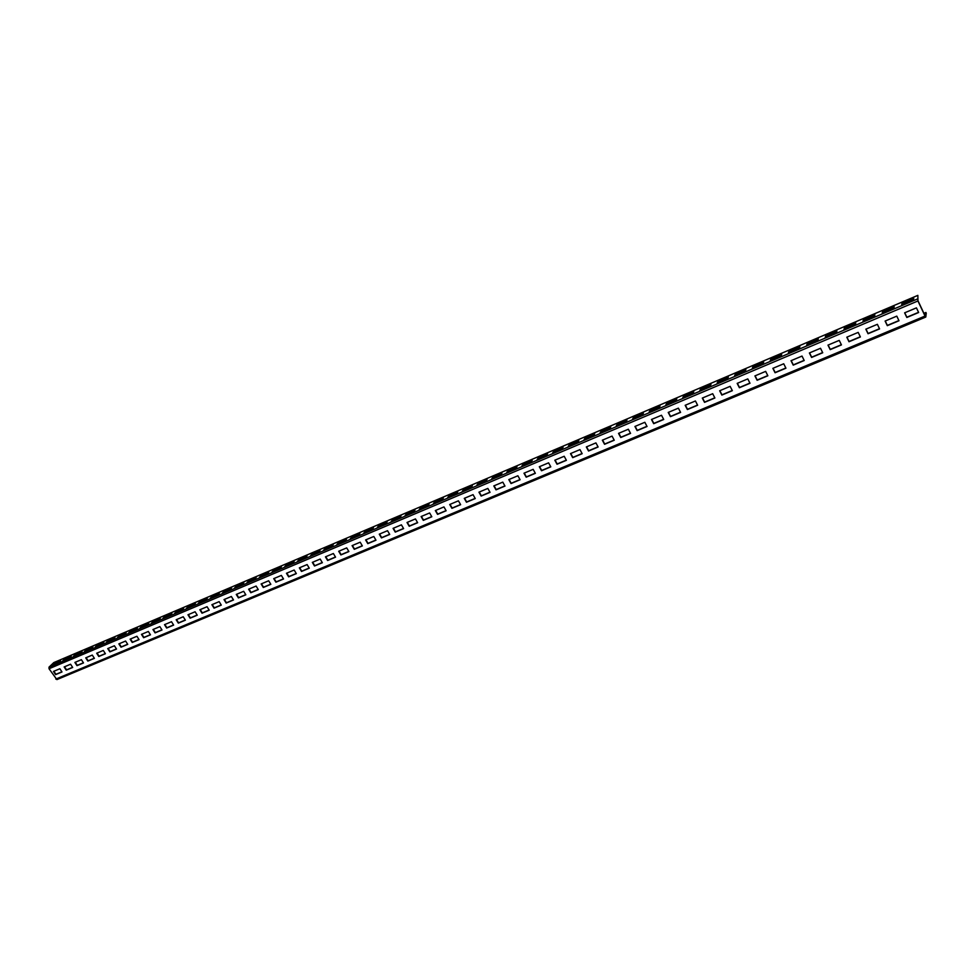 <?xml version="1.0" encoding="UTF-8"?>
<svg xmlns="http://www.w3.org/2000/svg" width="975" height="975" viewBox="0 0 975 975"><rect width="100%" height="100%" fill="white"/><g stroke="black" fill="none" stroke-linecap="round" stroke-linejoin="round"><path stroke-width="1.46" d="M917.938 300.97L49.03 668.74L49.006 667.156L53.808 662.586L917.853 295.364L917.938 300.97L925.043 316.058L925.787 316.997L926.25 313.182L925.921 312.475L923.91 313.316M925.665 317.046L56.903 679.599L49.03 668.74M916.439 307.856L918.645 312.512L906.823 317.472L904.617 312.829L916.439 307.856M896.793 316.132L898.987 320.763L887.311 325.662L885.105 321.055L896.793 316.132M877.378 324.309L879.572 328.904L868.043 333.742L865.837 329.172L877.378 324.309M858.195 332.39L860.401 336.96L849.006 341.737L846.8 337.192L858.195 332.39M839.243 340.385L841.449 344.906L830.188 349.635L827.982 345.126L839.243 340.385M820.511 348.27L822.729 352.755L811.59 357.435L809.384 352.962L820.511 348.27M802.011 356.07L804.217 360.518L793.223 365.138L791.017 360.701L802.011 356.07M783.729 363.773L785.935 368.197L775.064 372.755L772.858 368.343L783.729 363.773M765.655 371.378L767.861 375.777L757.124 380.287L754.918 375.911L765.655 371.378M747.788 378.909L750.007 383.273L739.391 387.733L737.173 383.382L747.788 378.909M730.141 386.344L732.347 390.683L721.853 395.082L719.648 390.768L730.141 386.344M712.688 393.705L714.894 398.007L704.523 402.358L702.305 398.068L712.688 393.705M695.431 400.969L697.637 405.247L687.387 409.549L685.169 405.295L695.431 400.969M678.381 408.159L680.587 412.401L670.447 416.654L668.228 412.425L678.381 408.159M661.513 415.265L663.719 419.482L653.689 423.686L651.483 419.482L661.513 415.265M644.841 422.285L647.047 426.477L637.126 430.633L634.92 426.465L644.841 422.285M628.351 429.232L630.557 433.388L620.746 437.507L618.54 433.363L628.351 429.232M612.044 436.105L614.25 440.237L604.549 444.295L602.343 440.188L612.044 436.105M595.92 442.894L598.126 447.001L588.534 451.023L586.328 446.94L595.92 442.894M579.967 449.609L582.173 453.692L572.691 457.665L570.485 453.607L579.967 449.609M564.196 456.263L566.402 460.31L557.018 464.246L554.812 460.212L564.196 456.263M548.596 462.832L550.802 466.854L541.515 470.754L539.309 466.745L548.596 462.832M533.167 469.341L535.36 473.326L526.183 477.189L523.977 473.204L533.167 469.341M517.896 475.763L520.089 479.737L511.01 483.551L508.816 479.59L517.896 475.763M502.795 482.125L504.989 486.074L496.007 489.852L493.801 485.916L502.795 482.125M487.841 488.426L490.047 492.351L481.15 496.08L478.957 492.168L487.841 488.426M473.058 494.654L475.252 498.554L466.464 502.247L464.271 498.359L473.058 494.654M458.433 500.821L460.627 504.684L451.925 508.341L449.731 504.489L458.433 500.821M443.954 506.915L446.148 510.766L437.531 514.373L435.337 510.547L443.954 506.915M429.634 512.96L431.815 516.774L423.296 520.357L421.102 516.543L429.634 512.96M415.447 518.932L417.641 522.722L409.207 526.268L407.014 522.478L415.447 518.932M401.42 524.842L403.613 528.608L395.253 532.118L393.071 528.352L401.42 524.842M387.538 530.692L389.72 534.446L381.457 537.908L379.275 534.166L387.538 530.692M373.791 536.482L375.972 540.211L367.794 543.648L365.613 539.931L373.791 536.482M360.177 542.21L362.359 545.915L354.266 549.315L352.085 545.622L360.177 542.21M346.71 547.889L348.892 551.57L340.872 554.933L338.703 551.265L346.71 547.889M333.377 553.508L335.558 557.164L327.624 560.503L325.443 556.847L333.377 553.508M320.178 559.065L322.359 562.709L314.498 566L312.329 562.38L320.178 559.065M307.113 564.574L309.282 568.193L301.507 571.46L299.337 567.852L307.113 564.574M294.17 570.022L296.339 573.617L288.637 576.859L286.467 573.263L294.17 570.022M281.361 575.421L283.53 578.992L275.901 582.197L273.731 578.638L281.361 575.421M268.673 580.771L270.843 584.317L263.287 587.486L261.129 583.952L268.673 580.771M256.108 586.06L258.277 589.595L250.794 592.727L248.637 589.205L256.108 586.06M243.677 591.301L245.834 594.811L238.424 597.919L236.267 594.421L243.677 591.301M231.355 596.493L233.512 599.978L226.176 603.062L224.018 599.576L231.355 596.493M219.156 601.636L221.301 605.109L214.037 608.156L211.892 604.695L219.156 601.636M207.066 606.718L209.211 610.179L202.02 613.202L199.875 609.753L207.066 606.718M195.098 611.764L197.243 615.201L190.113 618.187L187.968 614.774L195.098 611.764M183.239 616.761L185.384 620.173L178.327 623.135L176.183 619.734L183.239 616.761M171.502 621.709L173.635 625.109L166.64 628.046L164.507 624.658L171.502 621.709M159.863 626.608L161.996 629.984L155.074 632.897L152.941 629.533L159.863 626.608M148.334 631.471L150.467 634.822L143.605 637.711L141.472 634.359L148.334 631.471M136.914 636.273L139.047 639.612L132.247 642.476L130.114 639.137L136.914 636.273M125.604 641.038L127.737 644.365L120.998 647.193L118.865 643.878L125.604 641.038M114.404 645.767L116.525 649.07L109.846 651.873L107.725 648.582L114.404 645.767M103.289 650.447L105.41 653.725L98.792 656.504L96.683 653.226L103.289 650.447M92.284 655.078L94.404 658.344L87.847 661.099L85.739 657.845L92.284 655.078M81.388 659.673L83.497 662.927L77.001 665.657L74.892 662.415L81.388 659.673M70.578 664.231L72.686 667.461L66.251 670.166L64.143 666.937L70.578 664.231M59.877 668.74L61.986 671.958L55.599 674.627L53.491 671.422L59.877 668.74M917.853 295.364L917.975 300.727L925.08 315.803L925.921 312.475M913.502 299.886L913.733 298.338L901.973 303.335L901.704 304.895L913.502 299.886M893.892 308.21L894.185 306.637L882.558 311.573L882.241 313.146L893.892 308.21M874.526 316.424L874.868 314.84L863.387 319.715L863.009 321.299L874.526 316.424M855.38 324.541L855.782 322.944L844.435 327.758L844.009 329.367L855.38 324.541M836.477 332.56L836.928 330.952L825.715 335.705L825.24 337.326L836.477 332.56M817.793 340.482L818.293 338.861L807.215 343.566L806.691 345.199L817.793 340.482M799.329 348.319L799.878 346.686L788.933 351.329L788.361 352.974L799.329 348.319M781.085 356.058L781.682 354.413L770.859 359.007L770.238 360.653L781.085 356.058M763.047 363.699L763.693 362.042L752.993 366.588L752.334 368.258L763.047 363.699M745.229 371.268L745.912 369.598L735.345 374.083L734.626 375.765L745.229 371.268M727.606 378.739L728.337 377.057L717.892 381.493L717.137 383.175L727.606 378.739M710.19 386.124L710.97 384.43L700.635 388.818L699.843 390.512L710.19 386.124M692.981 393.425L693.798 391.731L683.585 396.069L682.744 397.776L692.981 393.425M675.955 400.652L676.808 398.933L666.717 403.223L665.84 404.942L675.955 400.652M659.124 407.782L660.026 406.063L650.045 410.304L649.118 412.035L659.124 407.782M642.488 414.85L643.427 413.12L633.555 417.312L632.592 419.043L642.488 414.85M626.035 421.822L627.01 420.091L617.248 424.235L616.249 425.977L626.035 421.822M609.753 428.732L610.777 426.977L601.112 431.084L600.076 432.827L609.753 428.732M593.665 435.557L594.713 433.802L585.171 437.848L584.098 439.615L593.665 435.557M577.748 442.309L578.833 440.542L569.388 444.551L568.279 446.318L577.748 442.309M562.002 448.975L563.123 447.208L553.788 451.181L552.642 452.948L562.002 448.975M546.439 455.581L547.597 453.802L538.346 457.726L537.176 459.518L546.439 455.581M531.034 462.126L532.228 460.334L523.075 464.222L521.869 466.001L531.034 462.126M515.799 468.585L517.018 466.793L507.975 470.633L506.732 472.424L515.799 468.585M500.723 474.983L501.979 473.18L493.021 476.982L491.753 478.786L500.723 474.983M485.806 481.309L487.086 479.493L478.237 483.259L476.933 485.062L485.806 481.309M471.047 487.561L472.363 485.745L463.6 489.474L462.272 491.29L471.047 487.561M456.446 493.752L457.787 491.936L449.122 495.617L447.757 497.445L456.446 493.752M441.992 499.883L443.369 498.067L434.789 501.711L433.4 503.539L441.992 499.883M427.696 505.952L429.097 504.124L420.615 507.731L419.189 509.559L427.696 505.952M413.546 511.948L414.972 510.12L406.575 513.691L405.125 515.531L413.546 511.948M399.543 517.896L401.005 516.055L392.681 519.59L391.207 521.43L399.543 517.896M385.686 523.77L387.16 521.93L378.934 525.428L377.435 527.268L385.686 523.77M371.962 529.596L373.474 527.743L365.32 531.204L363.797 533.057L371.962 529.596M358.386 535.36L359.909 533.496L351.841 536.92L350.293 538.785L358.386 535.36M344.931 541.052L346.491 539.199L338.508 542.587L336.936 544.452L344.931 541.052M331.622 546.707L333.206 544.842L325.297 548.194L323.7 550.058L331.622 546.707M318.447 552.289L320.056 550.424L312.232 553.751L310.611 555.616L318.447 552.289M305.407 557.822L307.04 555.957L299.288 559.248L297.643 561.125L305.407 557.822M292.488 563.306L294.145 561.429L286.467 564.683L284.798 566.56L292.488 563.306M279.703 568.73L281.373 566.853L273.768 570.082L272.086 571.959L279.703 568.73M267.04 574.104L268.734 572.215L261.202 575.408L259.496 577.298L267.04 574.104M254.499 579.418L256.206 577.529L248.759 580.698L247.028 582.587L254.499 579.418M242.08 584.683L243.811 582.794L236.425 585.938L234.683 587.827L242.08 584.683M229.771 589.899L231.538 588.01L224.226 591.118L222.458 593.007L229.771 589.899M217.596 595.067L219.375 593.178L212.136 596.249L210.344 598.15L217.596 595.067M205.53 600.186L207.322 598.297L200.155 601.343L198.352 603.232L205.53 600.186M193.586 605.256L195.39 603.354L188.297 606.377L186.469 608.278L193.586 605.256M181.74 610.277L183.58 608.376L176.536 611.362L174.696 613.263L181.74 610.277M170.016 615.249L171.868 613.348L164.897 616.31L163.032 618.211L170.016 615.249M158.401 620.173L160.278 618.272L153.368 621.209L151.491 623.11L158.401 620.173M146.896 625.06L148.785 623.147L141.936 626.06L140.047 627.961L146.896 625.06M135.501 629.899L137.402 627.985L130.626 630.862L128.712 632.775L135.501 629.899M124.203 634.688L126.116 632.775L119.401 635.627L117.475 637.54L124.203 634.688M113.015 639.429L114.952 637.516L108.286 640.343L106.348 642.257L113.015 639.429M101.924 644.134L103.874 642.22L97.281 645.023L95.318 646.937L101.924 644.134M90.943 648.789L92.905 646.876L86.373 649.655L84.398 651.568L90.943 648.789M80.06 653.408L82.034 651.495L75.55 654.249L73.564 656.163L80.06 653.408M69.262 657.991L71.26 656.065L64.838 658.795L62.839 660.709L69.262 657.991M58.573 662.525L60.584 660.599L54.222 663.305L52.211 665.23L58.573 662.525M913.599 299.252L902.204 304.675M894.014 307.564L882.765 312.926M874.66 315.778L863.57 321.067M855.55 323.883L844.606 329.111M836.66 331.902L825.862 337.058M818.001 339.824L807.337 344.918M799.549 347.648L789.031 352.682M781.328 355.388L770.945 360.36M763.315 363.029L753.066 367.941M745.509 370.585L735.394 375.436M727.911 378.056L717.917 382.846M710.507 385.43L700.647 390.171M693.31 392.73L683.572 397.41M676.309 399.945L666.693 404.576M659.49 407.087L650.008 411.657M642.866 414.143L633.494 418.653M626.425 421.115L617.175 425.575M610.167 428.013L601.039 432.425M594.092 434.838L585.073 439.201M578.199 441.577L569.278 445.892M562.465 448.256L553.654 452.522M546.914 454.862L538.212 459.079M531.521 461.394L522.929 465.562M516.299 467.854L507.804 471.973M501.235 474.24L492.838 478.323M486.33 480.565L478.043 484.599M471.583 486.817L463.393 490.815M456.995 493.009L448.902 496.957M442.565 499.139L434.558 503.039M428.269 505.208L420.371 509.06M414.131 511.205L406.319 515.019M400.14 517.14L392.413 520.918M386.283 523.014L378.653 526.756M372.584 528.84L365.028 532.533M359.007 534.592L351.548 538.249M345.577 540.296L338.203 543.916M332.268 545.939L324.98 549.522M319.105 551.533L311.902 555.067M306.077 557.054L298.947 560.564M293.158 562.538L286.114 566.012M280.386 567.962L273.414 571.399M267.723 573.337L260.837 576.725M255.194 578.65L248.381 582.014M242.787 583.915L236.048 587.242M230.49 589.132L223.836 592.422M218.327 594.299L211.733 597.553M206.261 599.418L199.741 602.648M194.317 604.476L187.87 607.681M182.496 609.497L176.109 612.666M170.771 614.469L164.47 617.602M159.169 619.393L152.929 622.501M147.664 624.28L141.497 627.352M136.281 629.119L130.162 632.153M124.983 633.908L118.938 636.919M113.807 638.649L107.823 641.635M102.728 643.354L96.805 646.303M91.748 648.009L85.885 650.934M80.864 652.628L75.063 655.529M70.078 657.199L64.35 660.075M59.39 661.745L53.722 664.584M901.973 303.335L902.314 304.042M882.558 311.573L882.899 312.28M863.387 319.715L863.728 320.422M844.435 327.758L844.777 328.453M825.715 335.705L826.057 336.399M807.215 343.566L807.556 344.248M788.933 351.329L789.263 352.012M770.859 359.007L771.201 359.678M752.993 366.588L753.334 367.258M735.345 374.083L735.686 374.753M717.892 381.493L718.234 382.151M700.635 388.818L700.976 389.476M683.585 396.069L683.926 396.715M666.717 403.223L667.058 403.869M650.045 410.304L650.374 410.95M633.555 417.312L633.884 417.946M617.248 424.235L617.577 424.868M601.112 431.084L601.453 431.706M585.171 437.848L585.5 438.482M569.388 444.551L569.729 445.173M553.788 451.181L554.129 451.791M538.346 457.726L538.688 458.347M523.075 464.222L523.417 464.831M507.975 470.633L508.304 471.242M918.547 312.329L906.86 317.228L904.751 312.78M898.901 320.568L887.36 325.406L885.251 320.994M879.487 328.721L868.091 333.499L865.983 329.111M860.303 336.765L849.067 341.482L846.946 337.131M841.352 344.723L830.261 349.379L828.141 345.053M822.632 352.572L811.675 357.179L809.555 352.889M804.131 360.336L793.309 364.882L791.188 360.628M785.85 368.014L775.162 372.499L773.041 368.27M767.776 375.594L757.222 380.018L755.101 375.826M749.909 383.09L739.489 387.465L737.38 383.297M732.262 390.5L721.963 394.814L719.842 390.683M714.809 397.824L704.645 402.09L702.524 397.983M697.552 405.064L687.509 409.281L685.388 405.198M680.489 412.218L670.581 416.386L668.46 412.327M663.634 419.299L653.835 423.406L651.714 419.384M646.949 426.294L637.272 430.365L635.164 426.367M630.459 433.217L620.904 437.227L618.784 433.266M614.165 440.066L604.707 444.027L602.599 440.078M598.028 446.83L588.693 450.742L586.584 446.83M582.087 453.521L572.861 457.397L570.741 453.497M566.304 460.139L557.188 463.966L555.08 460.102M550.704 466.684L541.698 470.474L539.589 466.623M535.275 473.168L526.366 476.909L524.258 473.082M520.004 479.578L511.205 483.271L509.096 479.481M504.904 485.916L496.202 489.56L494.093 485.794M489.95 492.18L481.357 495.8L479.249 492.046M475.166 498.396L466.659 501.954L464.563 498.237M460.529 504.526L452.132 508.06L450.023 504.355M446.062 510.607L437.751 514.093L435.642 510.425M431.73 516.616L423.516 520.065L421.407 516.421M417.556 522.563L409.427 525.976L407.331 522.356M403.516 528.462L395.484 531.826L393.388 528.218M389.622 534.288L381.688 537.615L379.592 534.032M375.875 540.053L368.026 543.355L365.93 539.797M362.273 545.768L354.498 549.023L352.414 545.488M348.806 551.423L341.116 554.641L339.032 551.131M335.461 557.018L327.868 560.211L325.784 556.713M322.262 562.551L314.742 565.707L312.658 562.234M309.197 568.035L301.75 571.167L299.678 567.706M296.254 573.471L288.892 576.554L286.821 573.117M283.433 578.845L276.157 581.904L274.085 578.492M270.745 584.171L263.543 587.194L261.471 583.806M258.18 589.448L251.062 592.434L248.991 589.058M245.737 594.665L238.692 597.626L236.62 594.275M233.415 599.844L226.444 602.769L224.384 599.43M221.215 604.963L214.317 607.864L212.245 604.537M209.125 610.033L202.3 612.897L200.241 609.594M197.157 615.054L190.393 617.894L188.333 614.616M185.299 620.039L178.608 622.842L176.548 619.576M173.55 624.963L166.932 627.742L164.873 624.5M161.911 629.85L155.354 632.604L153.307 629.375M150.382 634.688L143.898 637.406L141.85 634.201M138.962 639.478L132.539 642.172L130.504 638.978M127.64 644.231L121.29 646.9L119.255 643.719M116.439 648.936L110.138 651.568L108.115 648.412M105.324 653.591L99.097 656.212L97.073 653.067M94.319 658.21L88.152 660.806L86.129 657.674M83.411 662.793L77.305 665.352L75.282 662.244M72.601 667.327L66.556 669.862L64.533 666.766M61.888 671.824L55.904 674.334L53.893 671.263M925.043 316.058L55.819 679.088M917.329 299.045L49.006 667.156M925.738 317.07L56.903 679.599"/></g></svg>
